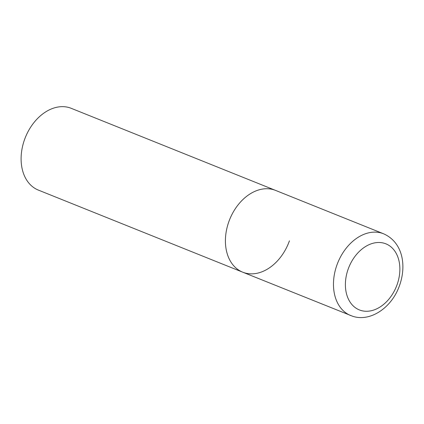 <?xml version="1.0" encoding="UTF-8"?>
<svg xmlns="http://www.w3.org/2000/svg" width="424" height="424" viewBox="0 0 424 424"><rect width="100%" height="100%" fill="white"/><g stroke="black" fill="none" stroke-linecap="round" stroke-linejoin="round"><path stroke-width="0.64" d="M273.899 189.804A44.064 31.726 111.9 0 0 229.241 220.597A44.064 31.726 111.9 0 0 242.703 272.176A44.064 31.726 -68.1 0 1 228.822 221.741A44.064 31.726 -68.1 0 1 275.552 190.397A44.064 31.726 111.9 0 0 273.899 189.804M289.433 240.832A44.064 31.726 -68.1 0 1 242.703 272.176L352.704 316.278C370.226 322.065 390.737 308.062 398.666 287.79C406.945 267.353 403.606 242.671 383.609 233.799A44.064 31.726 111.9 0 0 381.955 233.205A44.064 31.726 111.9 0 0 337.297 263.998A44.064 31.726 111.9 0 0 350.759 315.578M242.703 272.176L38.393 190.111A44.064 31.726 -68.1 0 1 24.513 139.671A44.064 31.726 -68.1 0 1 71.243 108.327L383.609 233.799M384.568 243.36A35.605 25.636 111.9 0 0 348.146 269.166A35.605 25.636 111.9 0 0 360.697 310.394A35.605 25.636 111.9 0 0 397.118 284.589A35.605 25.636 111.9 0 0 384.568 243.36"/></g></svg>
